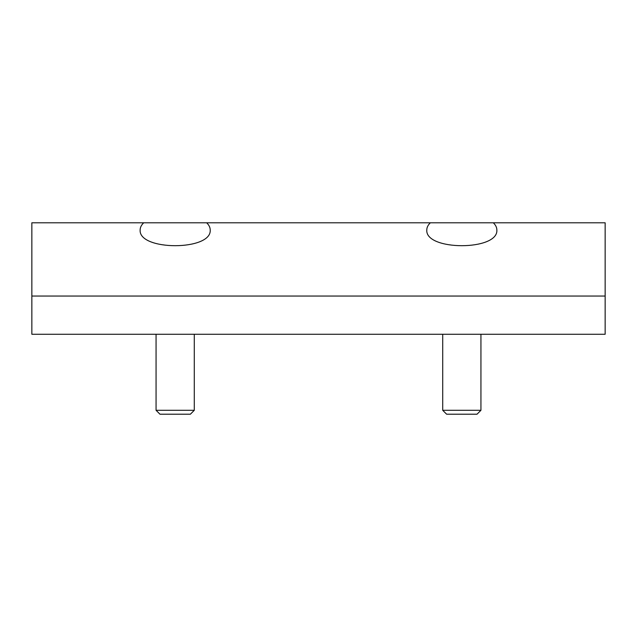 <?xml version="1.0" encoding="UTF-8"?>
<svg xmlns="http://www.w3.org/2000/svg" width="637" height="637" viewBox="0 0 637 637"><rect width="100%" height="100%" fill="white"/><g stroke="black" fill="none" stroke-linecap="round" stroke-linejoin="round"><path stroke-width="0.96" d="M426.79 229.957C426.814 227.441 427.992 225.052 430.341 222.791L493.309 222.791C495.658 225.052 496.836 227.441 496.86 229.957C498.556 250.938 425.094 250.938 426.79 229.957M140.14 229.957C140.164 227.441 141.342 225.052 143.691 222.791L206.659 222.791C209.008 225.052 210.186 227.441 210.21 229.957C211.906 250.938 138.444 250.938 140.14 229.957M493.309 222.791L605.15 222.791L605.15 296.046L31.85 296.046L31.85 222.791L143.691 222.791M206.659 222.791L430.341 222.791M31.85 296.046L31.85 334.266L605.15 334.266L605.15 296.046M480.935 410.3L442.715 410.3L446.625 414.209L477.025 414.209L480.935 410.3L480.935 334.266M194.285 410.3L156.065 410.3L159.975 414.209L190.375 414.209L194.285 410.3L194.285 334.266M442.715 410.3L442.715 334.266M156.065 410.3L156.065 334.266"/></g></svg>
